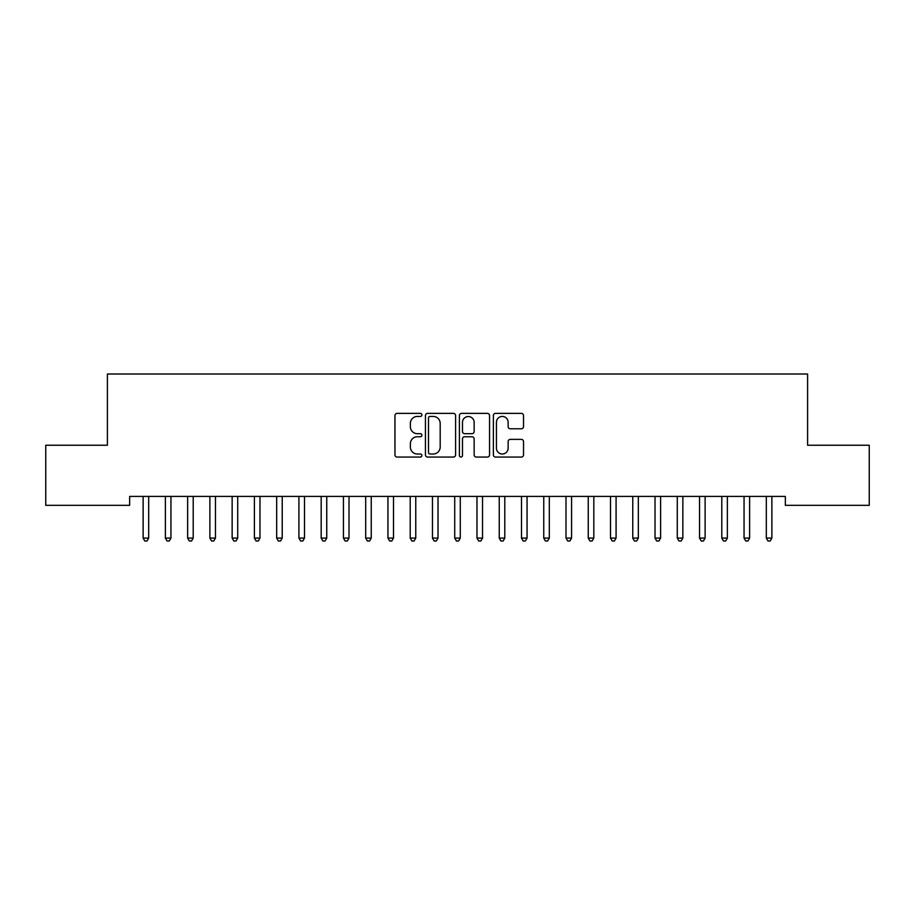 <?xml version="1.0" encoding="UTF-8"?>
<svg xmlns="http://www.w3.org/2000/svg" width="915" height="915" viewBox="0 0 915 915"><rect width="100%" height="100%" fill="white"/><g stroke="black" fill="none" stroke-linecap="round" stroke-linejoin="round"><path stroke-width="1.37" d="M421.895 414.907A1.533 1.533 0 0 0 420.362 413.374L397.144 413.374A2.185 2.185 0 0 0 394.96 415.559L394.96 454.881A2.185 2.185 0 0 0 397.144 457.065L420.362 457.065A1.533 1.533 0 0 0 421.895 455.533A1.533 1.533 0 0 0 420.362 454.012L417.354 454.012A6.988 6.988 0 0 1 410.366 447.023L410.366 443.741A6.988 6.988 0 0 1 417.354 436.752L420.362 436.752A1.533 1.533 0 0 0 421.895 435.22A1.533 1.533 0 0 0 420.362 433.687L417.354 433.687A6.988 6.988 0 0 1 410.366 426.699L410.366 423.428A6.988 6.988 0 0 1 417.354 416.428L420.362 416.428A1.533 1.533 0 0 0 421.895 414.907M521.344 428.78A2.185 2.185 0 0 0 523.529 426.596L523.529 415.559A2.185 2.185 0 0 0 521.344 413.374L495.564 413.374A2.185 2.185 0 0 0 493.379 415.559L493.379 454.881A2.185 2.185 0 0 0 495.564 457.065L521.344 457.065A2.185 2.185 0 0 0 523.529 454.881L523.529 441.556A2.185 2.185 0 0 0 521.344 439.372L510.318 439.372A2.185 2.185 0 0 0 508.134 441.556L508.134 448.167A5.845 5.845 0 0 1 502.289 454.012A5.845 5.845 0 0 1 496.445 448.167L496.445 422.272A5.845 5.845 0 0 1 502.289 416.428A5.845 5.845 0 0 1 508.134 422.272L508.134 426.596A2.185 2.185 0 0 0 510.318 428.78L521.344 428.78M785.345 496.422L129.656 496.422L129.656 505.332L45.75 505.332L45.75 445.239L107.398 445.239L107.398 374.018L807.602 374.018L807.602 445.239L869.25 445.239L869.25 505.332L785.345 505.332L785.345 496.422M455.59 415.559A2.185 2.185 0 0 0 453.405 413.374L427.625 413.374A2.185 2.185 0 0 0 425.441 415.559L425.441 454.881A2.185 2.185 0 0 0 427.625 457.065L453.405 457.065A2.185 2.185 0 0 0 455.59 454.881L455.59 415.559M461.595 413.374L487.375 413.374A2.185 2.185 0 0 1 489.559 415.559L489.559 454.881A2.185 2.185 0 0 1 487.375 457.065L476.338 457.065A2.185 2.185 0 0 1 474.153 454.881L474.153 438.937A2.185 2.185 0 0 0 471.968 436.752L464.66 436.752A2.185 2.185 0 0 0 462.475 438.937L462.475 455.533A1.533 1.533 0 0 1 460.943 457.065A1.533 1.533 0 0 1 459.41 455.533L459.41 415.559A2.185 2.185 0 0 1 461.595 413.374M430.027 416.428A1.533 1.533 0 0 0 428.495 417.961L428.495 452.479A1.533 1.533 0 0 0 430.027 454.012L433.195 454.012A6.988 6.988 0 0 0 440.184 447.023L440.184 423.428A6.988 6.988 0 0 0 433.195 416.428L430.027 416.428M474.153 422.387A5.845 5.845 0 0 0 468.308 416.542A5.845 5.845 0 0 0 462.475 422.387L462.475 431.503A2.185 2.185 0 0 0 464.66 433.687L471.968 433.687A2.185 2.185 0 0 0 474.153 431.503L474.153 422.387M148.688 497.588A2.23 2.23 0 0 1 148.848 496.754A2.23 2.23 0 0 0 148.688 497.588L148.688 538.089L143.129 538.089L143.129 497.588A2.23 2.23 0 0 0 142.957 496.754L142.832 496.422M148.688 538.089L147.018 540.982L144.787 540.982L143.129 538.089M170.945 497.588A2.23 2.23 0 0 1 171.105 496.754A2.23 2.23 0 0 0 170.945 497.588L170.945 538.089L165.375 538.089L165.375 497.588A2.23 2.23 0 0 0 165.215 496.754L165.089 496.422M193.202 497.588A2.23 2.23 0 0 1 193.362 496.754A2.23 2.23 0 0 0 193.202 497.588L193.202 538.089L187.632 538.089L187.632 497.588A2.23 2.23 0 0 0 187.472 496.754L187.346 496.422M170.945 538.089L169.275 540.982L167.045 540.982L165.375 538.089M193.202 538.089L191.532 540.982L189.302 540.982L187.632 538.089M215.46 497.588A2.23 2.23 0 0 1 215.62 496.754A2.23 2.23 0 0 0 215.46 497.588L215.46 538.089L209.89 538.089L209.89 497.588A2.23 2.23 0 0 0 209.729 496.754L209.604 496.422M237.717 497.588A2.23 2.23 0 0 1 237.877 496.754A2.23 2.23 0 0 0 237.717 497.588L237.717 538.089L232.147 538.089L232.147 497.588A2.23 2.23 0 0 0 231.987 496.754L231.861 496.422M215.46 538.089L213.79 540.982L211.559 540.982L209.89 538.089M237.717 538.089L236.047 540.982L233.817 540.982L232.147 538.089M259.974 497.588A2.23 2.23 0 0 1 260.135 496.754A2.23 2.23 0 0 0 259.974 497.588L259.974 538.089L254.404 538.089L254.404 497.588A2.23 2.23 0 0 0 254.244 496.754L254.118 496.422M259.974 538.089L258.305 540.982L256.074 540.982L254.404 538.089M282.232 497.588A2.23 2.23 0 0 1 282.392 496.754A2.23 2.23 0 0 0 282.232 497.588L282.232 538.089L276.662 538.089L276.662 497.588A2.23 2.23 0 0 0 276.502 496.754L276.376 496.422M282.232 538.089L280.562 540.982L278.332 540.982L276.662 538.089M304.489 497.588A2.23 2.23 0 0 1 304.649 496.754A2.23 2.23 0 0 0 304.489 497.588L304.489 538.089L298.919 538.089L298.919 497.588A2.23 2.23 0 0 0 298.759 496.754L298.633 496.422M326.747 497.588A2.23 2.23 0 0 1 326.907 496.754A2.23 2.23 0 0 0 326.747 497.588L326.747 538.089L321.176 538.089L321.176 497.588A2.23 2.23 0 0 0 321.016 496.754L320.891 496.422M349.004 497.588A2.23 2.23 0 0 1 349.164 496.754A2.23 2.23 0 0 0 349.004 497.588L349.004 538.089L343.434 538.089L343.434 497.588A2.23 2.23 0 0 0 343.274 496.754L343.136 496.422M371.25 497.588A2.23 2.23 0 0 1 371.421 496.754A2.23 2.23 0 0 0 371.25 497.588L371.25 538.089L365.691 538.089L365.691 497.588A2.23 2.23 0 0 0 365.531 496.754L365.394 496.422M393.507 497.588A2.23 2.23 0 0 1 393.667 496.754A2.23 2.23 0 0 0 393.507 497.588L393.507 538.089L387.949 538.089L387.949 497.588A2.23 2.23 0 0 0 387.788 496.754L387.651 496.422M415.765 497.588A2.23 2.23 0 0 1 415.925 496.754A2.23 2.23 0 0 0 415.765 497.588L415.765 538.089L410.206 538.089L410.206 497.588A2.23 2.23 0 0 0 410.046 496.754L409.909 496.422M438.022 497.588A2.23 2.23 0 0 1 438.182 496.754A2.23 2.23 0 0 0 438.022 497.588L438.022 538.089L432.463 538.089L432.463 497.588A2.23 2.23 0 0 0 432.303 496.754L432.166 496.422M460.279 497.588A2.23 2.23 0 0 1 460.439 496.754A2.23 2.23 0 0 0 460.279 497.588L460.279 538.089L454.721 538.089L454.721 497.588A2.23 2.23 0 0 0 454.561 496.754L454.423 496.422M482.537 497.588A2.23 2.23 0 0 1 482.697 496.754A2.23 2.23 0 0 0 482.537 497.588L482.537 538.089L476.978 538.089L476.978 497.588A2.23 2.23 0 0 0 476.818 496.754L476.681 496.422M304.489 538.089L302.819 540.982L300.589 540.982L298.919 538.089M326.747 538.089L325.077 540.982L322.846 540.982L321.176 538.089M349.004 538.089L347.334 540.982L345.104 540.982L343.434 538.089M371.25 538.089L369.591 540.982L367.361 540.982L365.691 538.089M393.507 538.089L391.837 540.982L389.618 540.982L387.949 538.089M415.765 538.089L414.095 540.982L411.876 540.982L410.206 538.089M438.022 538.089L436.352 540.982L434.133 540.982L432.463 538.089M460.279 538.089L458.609 540.982L456.391 540.982L454.721 538.089M482.537 538.089L480.867 540.982L478.648 540.982L476.978 538.089M504.794 497.588A2.23 2.23 0 0 1 504.954 496.754A2.23 2.23 0 0 0 504.794 497.588L504.794 538.089L499.235 538.089L499.235 497.588A2.23 2.23 0 0 0 499.075 496.754L498.938 496.422M504.794 538.089L503.124 540.982L500.905 540.982L499.235 538.089M527.051 497.588A2.23 2.23 0 0 1 527.212 496.754A2.23 2.23 0 0 0 527.051 497.588L527.051 538.089L521.493 538.089L521.493 497.588A2.23 2.23 0 0 0 521.333 496.754L521.195 496.422M527.051 538.089L525.382 540.982L523.163 540.982L521.493 538.089M549.309 497.588A2.23 2.23 0 0 1 549.469 496.754A2.23 2.23 0 0 0 549.309 497.588L549.309 538.089L543.75 538.089L543.75 497.588A2.23 2.23 0 0 0 543.579 496.754L543.453 496.422M549.309 538.089L547.639 540.982L545.409 540.982L543.75 538.089M571.566 497.588A2.23 2.23 0 0 1 571.726 496.754A2.23 2.23 0 0 0 571.566 497.588L571.566 538.089L565.996 538.089L565.996 497.588A2.23 2.23 0 0 0 565.836 496.754L565.71 496.422M571.566 538.089L569.896 540.982L567.666 540.982L565.996 538.089M593.824 497.588A2.23 2.23 0 0 1 593.984 496.754A2.23 2.23 0 0 0 593.824 497.588L593.824 538.089L588.254 538.089L588.254 497.588A2.23 2.23 0 0 0 588.093 496.754L587.968 496.422M593.824 538.089L592.154 540.982L589.923 540.982L588.254 538.089M616.081 497.588A2.23 2.23 0 0 1 616.241 496.754A2.23 2.23 0 0 0 616.081 497.588L616.081 538.089L610.511 538.089L610.511 497.588A2.23 2.23 0 0 0 610.351 496.754L610.225 496.422M616.081 538.089L614.411 540.982L612.181 540.982L610.511 538.089M638.624 496.422L638.498 496.754A2.23 2.23 0 0 0 638.338 497.588L638.338 538.089L632.768 538.089L632.768 497.588A2.23 2.23 0 0 0 632.608 496.754L632.482 496.422M638.338 538.089L636.668 540.982L634.438 540.982L632.768 538.089M660.596 497.588A2.23 2.23 0 0 1 660.756 496.754A2.23 2.23 0 0 0 660.596 497.588L660.596 538.089L655.026 538.089L655.026 497.588A2.23 2.23 0 0 0 654.865 496.754L654.74 496.422M660.596 538.089L658.926 540.982L656.696 540.982L655.026 538.089M682.853 497.588A2.23 2.23 0 0 1 683.013 496.754A2.23 2.23 0 0 0 682.853 497.588L682.853 538.089L677.283 538.089L677.283 497.588A2.23 2.23 0 0 0 677.123 496.754L676.997 496.422M682.853 538.089L681.183 540.982L678.953 540.982L677.283 538.089M705.11 497.588A2.23 2.23 0 0 1 705.271 496.754A2.23 2.23 0 0 0 705.11 497.588L705.11 538.089L699.54 538.089L699.54 497.588A2.23 2.23 0 0 0 699.38 496.754L699.254 496.422M705.11 538.089L703.441 540.982L701.21 540.982L699.54 538.089M727.368 497.588A2.23 2.23 0 0 1 727.528 496.754A2.23 2.23 0 0 0 727.368 497.588L727.368 538.089L721.798 538.089L721.798 497.588A2.23 2.23 0 0 0 721.638 496.754L721.512 496.422M727.368 538.089L725.698 540.982L723.468 540.982L721.798 538.089M749.625 497.588A2.23 2.23 0 0 1 749.785 496.754A2.23 2.23 0 0 0 749.625 497.588L749.625 538.089L744.055 538.089L744.055 497.588A2.23 2.23 0 0 0 743.895 496.754L743.758 496.422M749.625 538.089L747.955 540.982L745.725 540.982L744.055 538.089M772.168 496.422L772.043 496.754A2.23 2.23 0 0 0 771.871 497.588L771.871 538.089L766.312 538.089L766.312 497.588A2.23 2.23 0 0 0 766.152 496.754L766.015 496.422M771.871 538.089L770.213 540.982L767.982 540.982L766.312 538.089"/></g></svg>
